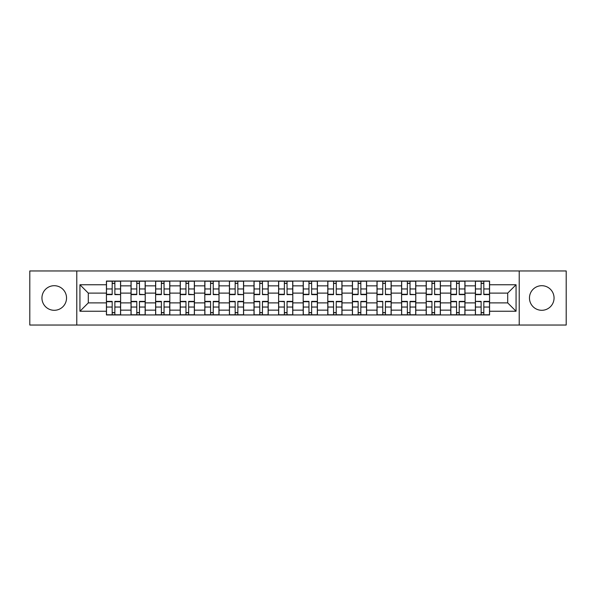 <?xml version="1.0" encoding="UTF-8"?>
<svg xmlns="http://www.w3.org/2000/svg" width="596" height="596" viewBox="0 0 596 596"><rect width="100%" height="100%" fill="white"/><g stroke="black" fill="none" stroke-linecap="round" stroke-linejoin="round"><path stroke-width="0.89" d="M541.764 285.7A12.3 12.3 0 0 0 529.464 298A12.3 12.3 0 0 0 541.764 310.3A12.3 12.3 0 0 0 554.057 298A12.3 12.3 0 0 0 541.764 285.7M54.236 285.7A12.3 12.3 0 0 0 41.944 298A12.3 12.3 0 0 0 54.236 310.3A12.3 12.3 0 0 0 66.536 298A12.3 12.3 0 0 0 54.236 285.7M519.213 325.043L566.2 325.043L566.2 270.957L29.8 270.957L29.8 325.043L519.213 325.043L519.213 270.957M131.023 314.949L131.023 285.856L120.615 285.856L120.615 314.949M120.615 285.856L120.615 281.051M131.023 285.856L131.023 281.051M145.215 281.051L145.215 314.949M155.623 314.949L155.623 281.051M169.815 281.051L169.815 314.949M180.215 314.949L180.215 281.051M194.408 281.051L194.408 314.949M204.815 314.949L204.815 281.051M219.008 281.051L219.008 314.949M229.415 314.949L229.415 281.051M243.6 281.051L243.6 314.949M254.008 314.949L254.008 281.051M268.2 281.051L268.2 314.949M278.608 314.949L278.608 281.051M292.8 281.051L292.8 314.949M303.2 314.949L303.2 281.051M317.392 281.051L317.392 314.949M327.8 314.949L327.8 281.051M341.992 281.051L341.992 314.949M352.4 314.949L352.4 281.051M366.585 281.051L366.585 314.949M376.992 314.949L376.992 281.051M391.185 281.051L391.185 314.949M401.592 314.949L401.592 281.051M415.785 281.051L415.785 314.949M426.185 314.949L426.185 281.051M440.377 281.051L440.377 314.949M450.785 314.949L450.785 281.051M464.977 281.051L464.977 314.949M475.385 314.949L475.385 281.051M475.385 302.887L464.977 302.887M450.785 302.887L440.377 302.887M426.185 302.887L415.785 302.887M401.592 302.887L391.185 302.887M376.992 302.887L366.585 302.887M352.4 302.887L341.992 302.887M327.8 302.887L317.392 302.887M303.2 302.887L292.8 302.887M278.608 302.887L268.2 302.887M254.008 302.887L243.6 302.887M229.415 302.887L219.008 302.887M204.815 302.887L194.408 302.887M180.215 302.887L169.815 302.887M155.623 302.887L145.215 302.887M131.023 302.887L120.615 302.887M475.385 293.113L464.977 293.113M450.785 293.113L440.377 293.113M426.185 293.113L415.785 293.113M401.592 293.113L391.185 293.113M376.992 293.113L366.585 293.113M352.4 293.113L341.992 293.113M327.8 293.113L317.392 293.113M303.2 293.113L292.8 293.113M278.608 293.113L268.2 293.113M254.008 293.113L243.6 293.113M229.415 293.113L219.008 293.113M204.815 293.113L194.408 293.113M180.215 293.113L169.815 293.113M155.623 293.113L145.215 293.113M131.023 293.113L120.615 293.113M88.297 302.887L106.431 302.887L106.431 293.113L88.297 293.113L88.297 302.887L79.938 311.246L79.938 284.754L106.431 284.754L106.431 293.113M489.569 293.113L489.569 302.887L507.703 302.887L507.703 293.113L489.569 293.113L489.569 281.051L106.431 281.051L106.431 284.754M489.569 284.754L516.062 284.754L516.062 311.246L489.569 311.246L489.569 302.887M106.431 302.887L106.431 314.949L489.569 314.949L489.569 311.246M106.431 311.246L79.938 311.246M76.787 325.043L76.787 270.957M114.864 312.587L112.182 312.587M112.182 283.413L114.864 283.413M139.464 312.587L136.782 312.587M136.782 283.413L139.464 283.413M164.056 312.587L161.374 312.587M161.374 283.413L164.056 283.413M188.656 312.587L185.974 312.587M185.974 283.413L188.656 283.413M213.249 312.587L210.574 312.587M210.574 283.413L213.249 283.413M237.849 312.587L235.167 312.587M235.167 283.413L237.849 283.413M262.449 312.587L259.767 312.587M259.767 283.413L262.449 283.413M287.041 312.587L284.359 312.587M284.359 283.413L287.041 283.413M311.641 312.587L308.959 312.587M308.959 283.413L311.641 283.413M336.233 312.587L333.551 312.587M333.551 283.413L336.233 283.413M360.833 312.587L358.151 312.587M358.151 283.413L360.833 283.413M385.426 312.587L382.751 312.587M382.751 283.413L385.426 283.413M410.026 312.587L407.344 312.587M407.344 283.413L410.026 283.413M434.626 312.587L431.944 312.587M431.944 283.413L434.626 283.413M459.218 312.587L456.536 312.587M456.536 283.413L459.218 283.413M483.818 312.587L481.136 312.587M481.136 283.413L483.818 283.413M79.938 284.754L88.297 293.113M507.703 302.887L516.062 311.246M507.703 293.113L516.062 284.754M114.864 294.275L120.541 294.61L114.864 294.61L114.864 281.208L120.541 281.208L112.182 281.208L112.182 294.61L106.505 294.61L106.505 281.208L112.182 281.208M120.541 294.275L120.541 281.208M112.182 283.256L114.864 283.256M112.182 301.39L112.182 314.792L106.505 314.792L106.505 301.39L112.182 301.39M114.864 312.744L112.182 312.744M114.864 314.792L120.541 314.792L120.541 301.39L114.864 301.39L114.864 314.792L109.82 314.792M139.464 294.275L145.133 294.61L139.464 294.61L139.464 281.208L145.133 281.208L136.782 281.208L136.782 294.61L131.105 294.61L131.105 281.208L136.782 281.208M145.133 294.275L145.133 281.208M136.782 283.256L139.464 283.256M164.056 294.275L169.733 294.61L164.056 294.61L164.056 281.208L169.733 281.208L161.374 281.208L161.374 294.61L155.698 294.61L155.698 281.208L161.374 281.208L155.698 281.208M169.733 294.275L169.733 281.208M161.374 283.256L164.056 283.256M136.782 301.39L136.782 314.792L131.105 314.792L131.105 301.39L136.782 301.39M139.464 312.744L136.782 312.744M139.464 314.792L145.133 314.792L145.133 301.39L139.464 301.39L139.464 314.792L134.413 314.792M161.374 301.39L161.374 314.792L155.698 314.792L155.698 301.39L161.374 301.39M164.056 312.744L161.374 312.744M164.056 314.792L169.733 314.792L169.733 301.39L164.056 301.39L164.056 314.792L159.013 314.792M188.656 294.275L194.333 294.61L188.656 294.61L188.656 281.208L194.333 281.208L185.974 281.208L185.974 294.61L180.297 294.61L180.297 281.208L185.974 281.208M194.333 294.275L194.333 281.208M185.974 283.256L188.656 283.256M213.249 294.275L218.926 294.61L213.249 294.61L213.249 281.208L218.926 281.208L210.574 281.208L210.574 294.61L204.897 294.61L204.897 281.208L210.574 281.208M218.926 294.275L218.926 281.208M210.574 283.256L213.249 283.256M208.205 281.208L204.897 281.208M237.849 294.275L243.526 294.61L237.849 294.61L237.849 281.208L243.526 281.208L235.167 281.208L235.167 294.61L229.49 294.61L229.49 281.208L232.805 281.208M243.526 294.275L243.526 281.208M235.167 283.256L237.849 283.256M185.974 301.39L185.974 314.792L180.297 314.792L180.297 301.39L185.974 301.39M188.656 312.744L185.974 312.744M188.656 314.792L194.333 314.792L194.333 301.39L188.656 301.39L188.656 314.792L183.613 314.792M210.574 301.39L210.574 314.792L204.897 314.792L204.897 301.39L210.574 301.39M213.249 312.744L210.574 312.744M213.249 314.792L218.926 314.792L218.926 301.39L213.249 301.39L213.249 314.792L208.205 314.792M235.167 301.39L235.167 314.792L229.49 314.792L229.49 301.39L235.167 301.39M237.849 312.744L235.167 312.744M237.849 314.792L243.526 314.792L243.526 301.39L237.849 301.39L237.849 314.792L232.805 314.792M262.449 294.275L268.118 294.61L262.449 294.61L262.449 281.208L268.118 281.208L259.767 281.208L259.767 294.61L254.09 294.61L254.09 281.208L259.767 281.208M268.118 294.275L268.118 281.208M259.767 283.256L262.449 283.256M257.397 281.208L254.09 281.208M259.767 301.39L259.767 314.792L254.09 314.792L254.09 301.39L259.767 301.39M262.449 312.744L259.767 312.744M262.449 314.792L268.118 314.792L268.118 301.39L262.449 301.39L262.449 314.792L257.397 314.792M287.041 294.275L292.718 294.61L287.041 294.61L287.041 281.208L292.718 281.208L284.359 281.208L284.359 294.61L278.682 294.61L278.682 281.208L284.359 281.208M292.718 294.275L292.718 281.208M284.359 283.256L287.041 283.256M284.359 301.725L278.682 301.39L284.359 301.39L284.359 314.792L278.682 314.792L287.041 314.792L287.041 301.39L292.718 301.39L292.718 314.792L287.041 314.792M278.682 301.725L278.682 314.792M287.041 312.744L284.359 312.744M311.641 294.61L311.641 281.208L317.318 281.208L317.318 294.61L311.641 294.61M308.959 283.256L311.641 283.256M308.959 281.208L303.282 281.208L303.282 294.61L308.959 294.61L308.959 281.208L314.003 281.208M308.959 301.39L308.959 314.792L303.282 314.792L303.282 301.39L308.959 301.39M311.641 312.744L308.959 312.744M311.641 314.792L317.318 314.792L317.318 301.39L311.641 301.39L311.641 314.792L306.59 314.792M336.233 294.275L341.91 294.61L336.233 294.61L336.233 281.208L341.91 281.208L333.551 281.208L333.551 294.61L327.882 294.61L327.882 281.208L333.551 281.208M341.91 294.275L341.91 281.208M333.551 283.256L336.233 283.256M333.551 301.39L333.551 314.792L327.882 314.792L327.882 301.39L333.551 301.39M336.233 312.744L333.551 312.744M336.233 314.792L341.91 314.792L341.91 301.39L336.233 301.39L336.233 314.792L331.19 314.792M360.833 294.61L360.833 281.208L366.51 281.208L366.51 294.61L360.833 294.61M358.151 283.256L360.833 283.256M358.151 281.208L352.474 281.208L352.474 294.61L358.151 294.61L358.151 281.208L363.195 281.208M358.151 301.39L358.151 314.792L352.474 314.792L352.474 301.39L358.151 301.39M360.833 312.744L358.151 312.744M360.833 314.792L366.51 314.792L366.51 301.39L360.833 301.39L360.833 314.792L355.79 314.792M385.426 294.275L391.103 294.61L385.426 294.61L385.426 281.208L391.103 281.208L382.751 281.208L382.751 294.61L377.074 294.61L377.074 281.208L382.751 281.208M391.103 294.275L391.103 281.208M382.751 283.256L385.426 283.256M380.382 281.208L377.074 281.208M382.751 301.725L377.074 301.39L382.751 301.39L382.751 314.792L377.074 314.792L385.426 314.792L385.426 301.39L391.103 301.39L391.103 314.792L385.426 314.792M377.074 301.725L377.074 314.792M385.426 312.744L382.751 312.744M410.026 294.275L415.703 294.61L410.026 294.61L410.026 281.208L415.703 281.208L407.344 281.208L407.344 294.61L401.667 294.61L401.667 281.208L407.344 281.208L401.667 281.208M415.703 294.275L415.703 281.208M407.344 283.256L410.026 283.256M407.344 301.39L407.344 314.792L401.667 314.792L401.667 301.39L407.344 301.39M410.026 312.744L407.344 312.744M410.026 314.792L415.703 314.792L415.703 301.39L410.026 301.39L410.026 314.792L404.982 314.792M434.626 294.275L440.302 294.61L434.626 294.61L434.626 281.208L440.302 281.208L431.944 281.208L431.944 294.61L426.267 294.61L426.267 281.208L431.944 281.208M440.302 294.275L440.302 281.208M431.944 283.256L434.626 283.256M429.574 281.208L426.267 281.208M431.944 301.725L426.267 301.39L431.944 301.39L431.944 314.792L426.267 314.792L434.626 314.792L434.626 301.39L440.302 301.39L440.302 314.792L434.626 314.792M426.267 301.725L426.267 314.792M434.626 312.744L431.944 312.744M459.218 294.61L459.218 281.208L464.895 281.208L464.895 294.61L459.218 294.61M456.536 283.256L459.218 283.256M456.536 281.208L450.867 281.208L450.867 294.61L456.536 294.61L456.536 281.208L461.587 281.208M456.536 301.39L456.536 314.792L450.867 314.792L450.867 301.39L456.536 301.39M459.218 312.744L456.536 312.744M459.218 314.792L464.895 314.792L464.895 301.39L459.218 301.39L459.218 314.792L454.174 314.792M483.818 294.61L483.818 281.208L489.495 281.208L489.495 294.61L483.818 294.61M481.136 283.256L483.818 283.256M478.774 281.208L475.459 281.208L475.459 294.61L481.136 294.61L481.136 281.208L486.18 281.208M475.459 281.208L481.136 281.208M481.136 301.725L475.459 301.39L481.136 301.39L481.136 314.792L475.459 314.792L483.818 314.792L483.818 301.39L489.495 301.39L489.495 314.792L483.818 314.792M475.459 301.725L475.459 314.792M483.818 312.744L481.136 312.744M450.785 285.856L440.377 285.856M426.185 285.856L415.785 285.856M401.592 285.856L391.185 285.856M376.992 285.856L366.585 285.856M352.4 285.856L341.992 285.856M327.8 285.856L317.392 285.856M303.2 285.856L292.8 285.856M278.608 285.856L268.2 285.856M254.008 285.856L243.6 285.856M229.415 285.856L219.008 285.856M204.815 285.856L194.408 285.856M180.215 285.856L169.815 285.856M155.623 285.856L145.215 285.856M475.385 285.856L464.977 285.856M450.785 310.144L440.377 310.144M426.185 310.144L415.785 310.144M401.592 310.144L391.185 310.144M376.992 310.144L366.585 310.144M352.4 310.144L341.992 310.144M327.8 310.144L317.392 310.144M303.2 310.144L292.8 310.144M278.608 310.144L268.2 310.144M254.008 310.144L243.6 310.144M229.415 310.144L219.008 310.144M204.815 310.144L194.408 310.144M180.215 310.144L169.815 310.144M155.623 310.144L145.215 310.144M131.023 310.144L120.615 310.144M475.385 310.144L464.977 310.144M114.864 288.956L120.541 288.956M106.505 294.275L112.182 294.275M106.505 288.956L112.182 288.956M112.182 301.725L106.505 301.725M112.182 307.044L106.505 307.044M120.541 301.725L114.864 301.725M120.541 307.044L114.864 307.044M139.464 288.956L145.133 288.956M131.105 294.275L136.782 294.275M131.105 288.956L136.782 288.956M164.056 288.956L169.733 288.956M155.698 294.275L161.374 294.275M155.698 288.956L161.374 288.956M136.782 301.725L131.105 301.725M136.782 307.044L131.105 307.044M145.133 301.725L139.464 301.725M145.133 307.044L139.464 307.044M161.374 301.725L155.698 301.725M161.374 307.044L155.698 307.044M169.733 301.725L164.056 301.725M169.733 307.044L164.056 307.044M188.656 288.956L194.333 288.956M180.297 294.275L185.974 294.275M180.297 288.956L185.974 288.956M213.249 288.956L218.926 288.956M204.897 294.275L210.574 294.275M204.897 288.956L210.574 288.956M237.849 288.956L243.526 288.956M229.49 294.275L235.167 294.275M229.49 288.956L235.167 288.956M185.974 301.725L180.297 301.725M185.974 307.044L180.297 307.044M194.333 301.725L188.656 301.725M194.333 307.044L188.656 307.044M210.574 301.725L204.897 301.725M210.574 307.044L204.897 307.044M218.926 301.725L213.249 301.725M218.926 307.044L213.249 307.044M235.167 301.725L229.49 301.725M235.167 307.044L229.49 307.044M243.526 301.725L237.849 301.725M243.526 307.044L237.849 307.044M262.449 288.956L268.118 288.956M254.09 294.275L259.767 294.275M254.09 288.956L259.767 288.956M259.767 301.725L254.09 301.725M259.767 307.044L254.09 307.044M268.118 301.725L262.449 301.725M268.118 307.044L262.449 307.044M287.041 288.956L292.718 288.956M278.682 294.275L284.359 294.275M278.682 288.956L284.359 288.956M284.359 307.044L278.682 307.044M292.718 301.725L287.041 301.725M292.718 307.044L287.041 307.044M311.641 294.275L317.318 294.275M311.641 288.956L317.318 288.956M303.282 294.275L308.959 294.275M303.282 288.956L308.959 288.956M308.959 301.725L303.282 301.725M308.959 307.044L303.282 307.044M317.318 301.725L311.641 301.725M317.318 307.044L311.641 307.044M336.233 288.956L341.91 288.956M327.882 294.275L333.551 294.275M327.882 288.956L333.551 288.956M333.551 301.725L327.882 301.725M333.551 307.044L327.882 307.044M341.91 301.725L336.233 301.725M341.91 307.044L336.233 307.044M360.833 294.275L366.51 294.275M360.833 288.956L366.51 288.956M352.474 294.275L358.151 294.275M352.474 288.956L358.151 288.956M358.151 301.725L352.474 301.725M358.151 307.044L352.474 307.044M366.51 301.725L360.833 301.725M366.51 307.044L360.833 307.044M385.426 288.956L391.103 288.956M377.074 294.275L382.751 294.275M377.074 288.956L382.751 288.956M382.751 307.044L377.074 307.044M391.103 301.725L385.426 301.725M391.103 307.044L385.426 307.044M410.026 288.956L415.703 288.956M401.667 294.275L407.344 294.275M401.667 288.956L407.344 288.956M407.344 301.725L401.667 301.725M407.344 307.044L401.667 307.044M415.703 301.725L410.026 301.725M415.703 307.044L410.026 307.044M434.626 288.956L440.302 288.956M426.267 294.275L431.944 294.275M426.267 288.956L431.944 288.956M431.944 307.044L426.267 307.044M440.302 301.725L434.626 301.725M440.302 307.044L434.626 307.044M459.218 294.275L464.895 294.275M459.218 288.956L464.895 288.956M450.867 294.275L456.536 294.275M450.867 288.956L456.536 288.956M456.536 301.725L450.867 301.725M456.536 307.044L450.867 307.044M464.895 301.725L459.218 301.725M464.895 307.044L459.218 307.044M483.818 294.275L489.495 294.275M483.818 288.956L489.495 288.956M475.459 294.275L481.136 294.275M475.459 288.956L481.136 288.956M481.136 307.044L475.459 307.044M489.495 301.725L483.818 301.725M489.495 307.044L483.818 307.044"/></g></svg>
